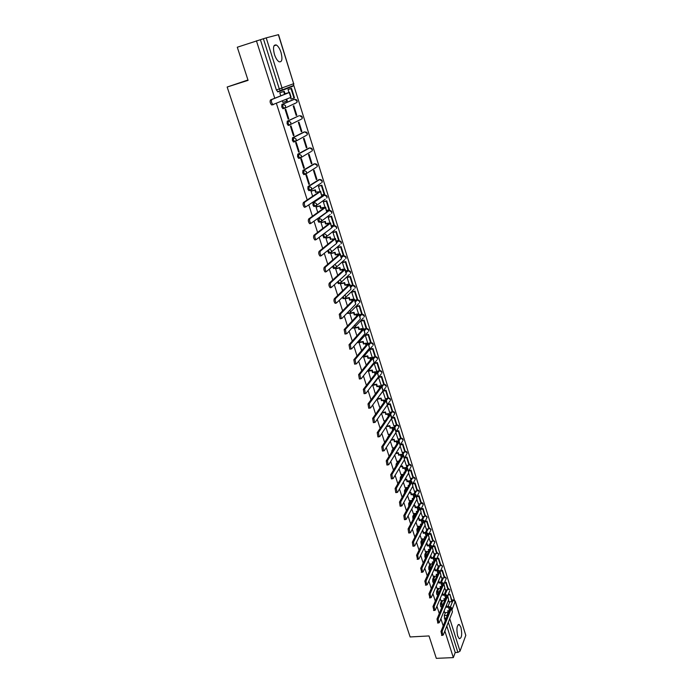 <?xml version="1.0" encoding="UTF-8"?>
<svg xmlns="http://www.w3.org/2000/svg" width="693" height="693" viewBox="0 0 693 693"><rect width="100%" height="100%" fill="white"/><g stroke="black" fill="none" stroke-linecap="round" stroke-linejoin="round"><path stroke-width="1.04" d="M460.923 627.347L459.303 624.549C456.834 624.999 456.289 628.802 457.683 635.957L459.286 638.721C461.763 638.244 462.309 634.45 460.923 627.347M281.02 52.417C279.764 48.64 278.214 46.171 276.386 45.019C273.406 44.421 272.756 47.557 274.437 54.418C275.71 58.186 277.243 60.637 279.054 61.764C282.034 62.353 282.692 59.234 281.02 52.417M441.692 600.623L440.462 603.56L440.497 606.193L441.259 606.929M437.881 588.513L436.607 591.432L436.642 594.066L437.422 594.819M434.026 576.29L432.727 579.209L432.753 581.843L433.558 582.605M430.145 563.963L428.802 566.874L428.828 569.499L429.651 570.278M426.23 551.524L424.852 554.426L424.87 557.051L425.615 557.908M422.288 538.972L420.859 541.865L421.413 545.33M418.303 526.308L416.839 529.192L417.212 532.545M414.284 513.53L412.777 516.398L413.011 519.551M410.239 500.632L408.679 503.499L408.783 506.401M406.15 487.621L404.539 490.471L404.539 493.095M402.035 474.48L400.363 477.33L400.268 479.625M397.877 461.226L396.153 464.067L395.98 466.008M393.685 447.843L391.9 450.684L391.675 452.217M389.466 434.338L387.361 438.253M385.204 420.703L383.082 424.055M337.5 282.242L338.357 283.688L338.929 283.567M332.579 266.658L333.567 268.555L334.147 268.425M327.633 250.883L328.716 253.283L329.331 253.144M322.695 234.91L323.83 237.855L324.463 237.708M317.801 218.719L317.966 220.807L318.884 222.271L319.56 222.106M323.657 195.296L313.054 202.477L312.95 205.033L313.894 206.54L314.605 206.358M318.754 179.738L307.995 186.547L307.883 189.094L308.853 190.636L310.109 190.436M313.79 164.016L302.884 170.461L302.763 172.999L303.768 174.584L305.041 174.376M308.783 148.146L297.721 154.201L297.592 156.739L298.622 158.359L299.922 158.143M303.733 132.12L292.507 137.777L292.368 140.307L293.425 141.978L294.75 141.753M298.622 115.93L287.231 121.188L287.093 123.709L288.175 125.416L289.527 125.182M293.468 99.575L281.904 104.418L281.756 106.93L282.874 108.688L284.243 108.446M454.461 600.155L293.711 85.196M445.201 620.98L444.274 615.575L445.478 612.629M447.955 606.531L449.896 601.775M263.392 38.747L266.207 37.864L282.094 88.15L281.956 90.003L280.483 90.87L279.34 89.059L263.392 38.747L237.292 47.228L248.077 80.353L227.157 87.032L410.135 636.954L429.01 635.94L436.313 658.35L453.335 657.605L444.845 631.02M256.419 40.792L274.757 98.241M276.403 103.396L307.216 199.93M308.87 205.111L312.43 216.268M314.085 221.448L317.593 232.432M319.248 237.612L322.704 248.432M324.359 253.612L327.763 264.267M329.409 269.447L332.761 279.946M334.416 285.126L337.716 295.461M339.371 300.641L342.619 310.819M344.274 315.999L347.479 326.031M349.133 331.211L352.287 341.086M353.932 346.266L357.042 355.994M358.697 361.166L361.755 370.755M363.409 375.927L366.424 385.369M368.07 390.54L371.041 399.844M372.687 405.007L375.615 414.171M377.269 419.343L380.145 428.369M381.8 433.532L384.632 442.42M386.287 447.583L389.076 456.34M390.731 461.503L393.477 470.131M395.131 475.294L397.843 483.792M399.489 488.946L402.157 497.323M403.802 502.477L406.436 510.724M408.082 515.869L410.68 524.003M412.318 529.149L414.882 537.153M416.519 542.298L419.04 550.181M420.677 555.327L423.163 563.097M424.8 568.234L427.243 575.892M428.88 581.02L431.289 588.565M432.926 593.693L435.299 601.126M436.936 606.245L439.275 613.574M440.904 618.693L443.208 625.909M455.292 601.212L465.8 635.368L460.022 651.169L457.882 652.39L448.328 622.253M453.335 657.605L455.223 652.511L457.882 652.39M281.713 90.367L280.448 90.852M280.067 91L277.91 91.84L280.821 90.939M266.207 37.864L278.534 34.65L293.659 83.714L278.361 34.685M282.397 100.927L282.874 102.425L283.402 102.209M290.558 97.566L291.017 99.038L293.988 98.068L291.017 88.6L291.545 88.392L288.019 89.484L288.972 92.524M296.777 115.211L293.806 105.76L293.208 106.012L296.188 115.48L296.777 115.211L296.162 115.393M288.79 118.875L285.741 109.26L285.126 109.529L288.184 119.153L288.79 118.875L288.149 119.066M301.879 131.471L298.943 122.107L298.362 122.384L301.308 131.757L301.879 131.471L301.264 131.644M294.031 135.412L291.017 125.892L290.41 126.187L293.434 135.715L294.031 135.412L293.399 135.594M297.332 140.203L296.691 140.384M306.938 147.566L304.028 138.297L303.456 138.6L306.367 147.878L306.938 147.566L306.323 147.73M299.22 151.784L296.232 142.36L295.642 142.671L298.631 152.105L299.22 151.784L298.588 151.958M311.945 163.496L309.061 154.322L308.498 154.643L311.382 163.825L311.945 163.496L311.33 163.661M304.357 167.983L301.403 158.654L300.814 158.992L303.777 168.33L304.357 167.983L303.725 168.156M316.9 179.27L314.05 170.192L313.487 170.53L316.346 179.626L316.9 179.27L316.294 179.435M309.442 184.026L306.514 174.792L305.942 175.147L308.87 184.39L309.442 184.026L308.809 184.191M318.997 185.949L318.433 186.261L319.993 191.207M311.599 190.844L311.01 191.138L312.647 196.292M323.882 201.507L323.328 201.836L324.982 207.077M316.614 206.653L316.034 206.964L317.766 212.43M328.725 216.909L328.179 217.256L329.92 222.791M321.578 222.314L321.006 222.635L322.834 228.413M333.515 232.164L332.978 232.527L334.806 238.34M326.49 237.812L325.927 238.158L327.85 244.231M338.262 247.271L337.734 247.652L339.648 253.742M331.358 253.162L330.795 253.525L332.813 259.892M342.957 262.231L342.437 262.63L344.438 268.997M336.174 268.364L335.62 268.737L337.734 275.39M347.609 277.044L347.106 277.469L349.185 284.095M340.939 283.411L340.402 283.801L342.602 290.739M352.226 291.718L351.723 292.16L353.889 299.047M345.668 298.319L345.131 298.718L347.418 305.925M356.791 306.254L356.297 306.713L358.541 313.851M350.346 313.071L349.818 313.496L352.191 320.972M361.313 320.66L360.828 321.128L363.149 328.517M354.972 327.694L354.461 328.127L356.912 335.871M365.791 334.918L365.315 335.403L367.714 343.035M359.563 342.169L359.052 342.611L361.59 350.615M370.227 349.047L369.759 349.549L372.236 357.423M364.111 356.505L363.608 356.964L366.259 365.133M368.355 370.885L370.738 379.27M374.168 363.556L376.793 371.457M372.704 385.109L375.182 393.277M378.543 377.477L381.124 385.265M377.009 399.211L379.573 407.155M382.891 391.328L385.421 398.943M381.479 413.314L383.931 420.894M387.222 405.102L389.683 412.5M385.932 427.364L388.253 434.511M391.58 418.962L393.901 425.926M390.35 441.285L392.524 448.007M395.894 432.692L398.077 439.232M394.724 455.067L396.768 461.373M400.173 446.292L402.217 452.425M399.047 468.719L400.961 474.618M404.4 459.762L406.323 465.488M403.343 482.25L405.128 487.742M408.601 473.111L410.395 478.439M407.588 495.651L409.242 500.744M412.759 486.339L414.431 491.276M411.798 508.922L413.331 513.634M416.874 499.445L418.425 503.993M415.973 522.08L417.385 526.403M420.954 512.43L422.384 516.606M420.105 535.109L421.396 539.059M425 525.294L426.316 529.097M424.203 548.024L425.372 551.602M429.01 538.045L430.206 541.484M428.257 560.81L429.313 564.033M432.986 550.684L434.061 553.768M432.276 573.492L433.22 576.359M436.919 563.21L437.889 565.938M436.261 586.053L437.092 588.565M440.826 575.623L441.675 578.005M440.211 598.501L440.913 600.718L444.447 600.433L443.91 598.726L445.486 598.622M444.689 587.924L445.434 589.968M444.282 594.455L446.188 589.908M440.575 582.276L442.455 577.945M436.841 569.992L438.686 565.869M433.09 557.588L434.883 553.69M429.305 545.079L431.055 541.406M425.502 532.449L427.191 529.01M421.665 519.707L423.293 516.51M417.81 506.852L419.369 503.889M413.92 493.884L415.402 491.164M410.005 480.795L411.408 478.317M406.072 467.593L407.38 465.35M402.105 454.279L403.317 452.269M398.103 440.843L399.22 439.076M394.083 427.295L395.097 425.753M390.02 413.634L390.93 412.309M385.923 399.878L386.729 398.735M381.756 386.036L382.501 385.031M377.468 372.202L378.231 371.205M373.103 358.29L373.934 357.25M368.685 344.239L369.612 343.156M357.597 342.645L357.094 342.74L358.099 342.55L357.64 342.021M364.232 330.067L365.246 328.924M352.997 328.084L352.477 328.187L353.482 327.988L352.858 327.131M359.745 315.757L360.828 314.579L362.266 314.327C363.955 314.509 364.596 315.393 364.197 316.987L364.189 315.869L361.815 314.388L359.944 316.415M348.354 313.392L347.817 313.496L348.83 313.297L348.059 312.075M355.206 301.316L356.306 300.173L357.744 299.922C359.459 300.104 360.1 300.996 359.684 302.607L359.684 301.455L357.302 299.974L355.396 301.931M343.659 298.553L343.113 298.666L344.126 298.449L343.234 296.838M350.623 286.729L351.749 285.629L353.187 285.377C354.911 285.559 355.561 286.46 355.128 288.097L355.137 286.911L352.737 285.421L350.805 287.309M345.998 272.002L348.562 270.686M341.328 257.138L343.893 255.847M336.607 242.126L339.172 240.869M331.852 226.966L334.398 225.736M327.044 211.668L329.591 210.464M247.955 79.981L227.157 87.032M288.635 89.293L288.011 89.475M280.44 92.507L279.79 92.697L280.786 95.833M444.126 610.845L444.733 612.673M378.984 376.914L381.739 376.446L384.208 384.312L383.827 384.814L381.367 376.94L381.739 376.446M448.518 600.121L449.159 601.827M347.297 312.864L347.817 313.496M342.403 297.652L343.113 298.666M294.716 103.811L295.027 103.352M455.223 652.511L446.812 626.065M260.403 39.752L276.368 89.986L277.91 91.84M273.354 104.643L271.647 104.955C270.097 103.127 269.716 101.455 270.513 99.931L271.803 99.532C271.006 101.057 271.387 102.729 272.938 104.556L291.112 97.289L289.579 92.403L285.005 93.72L284.251 91.329L279.79 92.706M282.857 102.373L287.292 100.961L286.72 99.142M286.763 101.187L286.183 99.368M285.005 93.72L287.993 92.949L270.513 99.931M284.468 93.927L283.714 91.545L284.251 91.329M279.807 92.749L283.714 91.545M293.988 98.068L294.508 97.852L291.545 88.392M288.028 89.518L291.017 88.6M271.803 99.532L289.579 92.394M304.937 207.259L304.383 207.25C303.032 205.639 302.702 204.054 303.413 202.495L304.677 202.165C303.976 203.725 304.296 205.31 305.648 206.93L321.821 196.223L320.651 191.311M317.195 199.393L318.156 198.735M304.677 202.165L320.365 191.614L316.069 192.108L319.144 191.926L303.413 202.495M315.584 192.437L314.873 190.185L315.358 189.865L311.365 190.904M311.027 191.181L314.873 190.185M321.821 195.036L324.645 194.109L321.855 185.204L318.841 185.993M324.177 194.43L321.387 185.516L321.855 185.204M318.442 186.287L321.387 185.516M316.069 192.108L315.358 189.865M310.204 223.683L309.641 223.674C308.316 222.098 307.995 220.521 308.688 218.962L309.953 218.65C309.269 220.209 309.58 221.786 310.906 223.363L326.81 212.101L325.649 207.216M309.953 218.65L325.372 207.536L323.077 207.432L320.582 208.272L324.151 207.848L308.688 218.962M320.582 208.272L319.88 206.055L320.357 205.717L316.389 206.713M316.051 207.016L319.88 206.055M326.689 210.525L329.496 209.607L326.732 200.788L323.752 201.542M329.036 209.944L326.273 201.109L326.732 200.788M323.336 201.854L326.273 201.109M321.058 207.935L320.357 205.717M315.41 239.925L314.847 239.934C313.548 238.383 313.245 236.824 313.92 235.256L315.176 234.953C314.501 236.521 314.813 238.08 316.103 239.639L331.748 227.824L330.596 222.964M315.176 234.953L330.327 223.302L328.014 223.111L325.537 223.96L329.106 223.596L313.92 235.256M325.537 223.96L324.844 221.76L325.312 221.405L321.37 222.366M321.015 222.687L324.844 221.76M331.505 225.866L334.303 224.948L331.566 216.216L328.603 216.944M333.853 225.294L331.115 216.554L331.566 216.216M328.187 217.273L331.115 216.554M326.005 223.605L325.312 221.405M320.573 256.003L319.993 256.02C318.728 254.504 318.425 252.954 319.092 251.386L320.348 251.091C319.69 252.668 319.984 254.21 321.249 255.734L336.633 243.382L335.49 238.548M320.348 251.091L335.23 238.912L330.899 239.111L334.017 239.198L319.092 251.386M330.44 239.483L329.755 237.309L330.214 236.937L326.299 237.864M325.944 238.21L329.755 237.309M336.278 241.051L339.059 240.142L336.348 231.488L333.402 232.19M338.617 240.506L335.906 231.843L336.348 231.488M332.986 232.545L335.906 231.843M330.899 239.111L330.214 236.937M325.675 271.916L325.095 271.951C323.856 270.461 323.562 268.919 324.211 267.342L325.459 267.065C324.818 268.641 325.112 270.175 326.342 271.673L341.476 258.792L340.332 253.984M325.459 267.065L340.09 254.366L340.315 253.924L337.742 254.01L335.299 254.859L338.877 254.643L324.211 267.342M335.299 254.859L334.615 252.702L335.065 252.313L331.167 253.205M330.812 253.569L334.615 252.702M340.999 256.098L343.771 255.18L341.086 246.613L338.158 247.297M343.338 255.561L340.644 246.994L341.086 246.613M337.734 247.661L340.644 246.994M335.75 254.47L335.065 252.313M330.726 287.673L330.137 287.708C328.932 286.244 328.638 284.728 329.279 283.142L330.526 282.874C329.894 284.459 330.18 285.975 331.384 287.448L346.275 274.047L345.14 269.265M330.526 282.874L344.897 269.664L345.114 269.205L342.541 269.239L340.107 270.079L343.685 269.932L329.279 283.142M340.107 270.079L339.431 267.94L339.873 267.541L335.992 268.399M335.637 268.78L339.431 267.94M345.677 270.989L348.432 270.079L345.781 261.599L342.87 262.249M348.007 270.478L345.348 261.989L345.781 261.599M342.446 262.638L345.348 261.989M340.549 269.672L339.873 267.541M335.724 303.265L335.135 303.317C333.948 301.879 333.671 300.364 334.295 298.778L335.533 298.518C334.918 300.104 335.195 301.62 336.382 303.058L351.022 289.154L349.887 284.39M335.533 298.518L349.653 284.814L349.87 284.329L347.288 284.312L344.863 285.152L348.449 285.074L334.295 298.778M344.863 285.152L344.196 283.039L344.638 282.623L340.774 283.446M340.419 283.844L344.196 283.039M350.311 285.741L353.058 284.84L350.424 276.438L347.531 277.061M352.633 285.247L350 276.845L350.424 276.438M347.106 277.469L350 276.845M345.305 284.736L344.638 282.623M340.679 318.693L340.081 318.754L339.258 314.258L340.497 314.007L341.32 318.511L341.918 318.451L355.726 304.114L354.591 299.376M340.497 314.007L354.374 299.818L354.573 299.307L351.992 299.237L349.584 300.078L353.17 300.069L339.258 314.258M349.584 300.078L348.917 297.981L349.35 297.548L345.504 298.345M345.149 298.77L348.917 297.981M354.903 300.355L357.631 299.454L355.024 291.138L352.139 291.736M357.224 299.878L354.608 291.554L355.024 291.138M351.723 292.16L354.608 291.554M350.008 299.645L349.35 297.548M345.573 333.974L344.975 334.052L344.17 329.582L345.409 329.34L346.214 333.809L346.812 333.731L360.377 318.927L359.26 314.215M345.409 329.34L359.043 314.674L359.234 314.137L356.644 314.016L354.244 314.865L357.839 314.908L344.17 329.582M354.244 314.865L353.595 312.786L354.019 312.335L350.19 313.106M349.835 313.539L353.595 312.786M359.45 314.83L362.17 313.929L359.589 305.691L356.713 306.271M361.763 314.371L359.173 306.124L359.589 305.691M356.297 306.704L359.173 306.124M354.669 314.414L354.019 312.335M350.424 349.099L349.818 349.185L349.029 344.75L350.268 344.516L351.056 348.96L351.663 348.865L364.986 333.602L363.868 328.906M350.268 344.516L363.66 329.383L363.842 328.829L361.261 328.655L358.87 329.504L360.845 329.123L362.465 329.617L349.029 344.75M358.87 329.504L358.22 327.442L358.636 326.983L354.825 327.72M354.469 328.17L358.22 327.442M363.955 329.166L366.658 328.274L364.102 320.105L361.244 320.668M364.449 330.752L366.233 328.733L363.695 320.556L364.102 320.105M360.836 321.119L363.695 320.556M359.286 329.036L358.636 326.983M355.232 364.068L354.617 364.171L353.846 359.762L355.085 359.546L355.856 363.955L356.462 363.851L369.551 348.129L368.442 343.459M355.085 359.546L368.243 343.953L368.416 343.373L365.826 343.156L363.453 343.997L365.419 343.633L367.047 344.178L353.846 359.762M363.453 343.997L362.811 341.961L363.219 341.484L359.416 342.195M359.069 342.663L362.811 341.961M368.416 343.373L371.11 342.481L368.572 334.39L365.722 334.927M370.712 342.948L368.174 334.849L368.572 334.39M365.324 335.395L368.174 334.849M363.86 343.52L363.219 341.484M359.979 378.906L359.372 379.01L358.619 374.636L359.849 374.419L360.603 378.802L361.209 378.681L374.073 362.517L372.973 357.874M359.849 374.419L372.773 358.385L372.947 357.787L370.348 357.519L367.983 358.359L369.949 358.012L371.587 358.593L358.619 374.636M367.983 358.359L367.351 356.341L367.749 355.856L363.964 356.531M363.617 357.016L367.351 356.341M372.548 357.493L375.511 356.557L373.007 348.544L370.166 349.055M375.13 357.034L372.617 349.012L373.007 348.544M369.776 349.532L372.617 349.012M368.39 357.865L367.749 355.856M364.665 393.607L364.076 393.702L363.34 389.353L364.561 389.154L365.306 393.503L365.913 393.373L378.551 376.775L377.451 372.141M370.686 379.279L371.197 379.192M364.561 389.154L377.269 372.678L377.425 372.054L374.826 371.743L372.479 372.583L374.437 372.245L376.082 372.877L363.34 389.353M372.479 372.583L371.846 370.582L372.245 370.079L368.546 370.72M368.13 371.231L371.846 370.582M376.654 371.483L379.877 370.495L377.39 362.56L374.566 363.054M379.495 370.989L377.009 363.045L377.39 362.56M374.185 363.539L377.009 363.045M372.877 372.08L372.245 370.079M369.317 408.16L368.737 408.246L368.009 403.924L369.23 403.733L369.958 408.056L370.573 407.917L382.986 390.887L381.895 386.287M375.121 393.286L376.004 393.139M369.23 403.733L381.713 386.833L381.869 386.192L379.262 385.828L376.931 386.677L378.88 386.347L380.63 386.59L380.526 387.023L368.009 403.924M376.931 386.677L376.308 384.693L376.697 384.173L373.12 384.771M372.591 385.308L376.308 384.693M380.994 385.282L383.827 384.814M378.595 377.408L381.367 376.94M377.321 386.157L376.697 384.173M373.917 422.565L373.354 422.652L372.643 418.364L373.856 418.174L374.566 422.47L375.182 422.314L387.387 404.877L386.296 400.285M379.521 407.155L380.726 406.973M373.856 418.174L386.122 400.849L386.261 400.19L381.722 400.095L381.341 400.632L383.281 400.32L385.039 400.589L384.936 401.039L372.643 418.364M381.341 400.632L381.098 398.137L377.642 398.692M377.018 399.263L380.717 398.666M385.291 398.96L388.487 397.99L386.053 390.202L383.394 390.635M388.123 398.51L385.68 390.713L386.053 390.202M383.021 391.147L385.68 390.713M381.722 400.095L381.098 398.137M378.473 436.841L377.919 436.919L377.226 432.649L378.439 432.475L379.132 436.746L379.755 436.573L394.612 413.972L394.577 413.054L392.714 411.59M383.887 420.902L385.386 420.677M378.439 432.475L390.488 414.743L390.618 414.059L388.019 413.617L385.706 414.457L387.638 414.163L389.397 414.457L389.31 414.925L377.226 432.649M385.706 414.457L385.464 411.971L382.103 412.491M381.678 413.037L385.091 412.508M389.553 412.517L392.732 411.555L390.315 403.828L387.768 404.236M392.377 412.084L389.951 404.357L390.315 403.828M387.465 404.747L389.951 404.357M386.079 413.912L385.464 411.971M382.986 450.97L382.449 451.039L381.765 446.803L382.978 446.639L383.662 450.874L384.277 450.693L396.049 432.449L394.967 427.91M388.201 434.52L389.977 434.268M382.978 446.639L394.811 428.499L394.941 427.806L392.333 427.312L390.029 428.153L391.961 427.867L393.719 428.196L393.633 428.672L381.765 446.803M390.029 428.153L389.795 425.675L386.772 426.117M386.399 426.671L389.423 426.23M393.771 425.944L396.942 424.991L394.551 417.342L392.099 417.706M396.587 425.528L394.187 417.87L394.551 417.342M391.909 418.217L394.187 417.87M390.402 427.598L389.795 425.675M387.456 464.968L386.928 465.038L386.261 460.819L387.465 460.663L388.141 464.873L388.756 464.682L400.32 446.041L399.246 441.519M392.481 448.007L394.499 447.739M387.465 460.663L399.09 442.134L399.211 441.415L396.604 440.878L394.317 441.718L396.24 441.45L398.007 441.813L397.921 442.299L386.261 460.819M394.317 441.718L394.074 439.249L391.424 439.622M391.051 440.185L393.711 439.812M397.955 439.249L401.108 438.305L398.735 430.717L396.379 431.063M400.762 438.86L398.388 431.271L398.735 430.717M396.127 431.592L398.388 431.271M394.681 441.155L394.074 439.249M391.883 478.828L391.372 478.889L390.713 474.705L391.917 474.549L392.576 478.742L393.191 478.534L404.556 459.511L403.482 455.015M399.93 459.494L400.251 458.957M396.725 461.382L398.96 461.088M391.917 474.549L403.335 455.639L403.447 454.903L400.84 454.322L398.562 455.162L400.485 454.903L402.243 455.292L402.165 455.795L390.713 474.705M398.562 455.162L398.319 452.694L395.998 453.005M395.642 453.586L397.964 453.274M402.105 452.434L404.903 452.061L405.24 451.49L402.893 443.979L400.615 444.3M404.903 452.061L402.546 444.542L402.893 443.979M400.294 444.854L402.546 444.542M398.917 454.582L398.319 452.694M396.266 492.558L395.764 492.619L395.123 488.452L396.318 488.305L396.968 492.472L397.583 492.255L408.749 472.851L407.683 468.373M404.175 472.938L403.976 472.305L404.591 472.228M400.918 474.618L403.369 474.315M396.318 488.305L407.545 469.014L407.649 468.26L405.033 467.645L403.118 467.888L402.772 468.485L404.686 468.243L406.444 468.659L406.375 469.17L395.123 488.452M402.772 468.485L402.529 466.025L400.511 466.285M400.156 466.874L402.174 466.614M406.211 465.505L409 465.142L409.338 464.57L407.008 457.12L404.807 457.415M409 465.142L406.67 457.692L407.008 457.12M404.461 457.986L406.67 457.692M403.118 467.888L402.529 466.025M400.606 506.159L400.121 506.211L399.489 502.07L400.684 501.931L401.316 506.081L401.94 505.838L412.898 486.079L411.841 481.618M408.385 486.261L408.134 485.464L408.879 485.377M405.084 487.742L407.727 487.43M400.684 501.931L411.711 482.276L411.807 481.505L409.191 480.847L407.285 481.081L406.938 481.678L408.853 481.453L410.611 481.895L410.542 482.415L399.489 502.07M406.938 481.678L406.696 479.227L404.955 479.435M404.608 480.041L406.349 479.825M410.282 478.456L413.063 478.109L413.392 477.52L411.088 470.149L408.957 470.417M413.063 478.109L410.75 470.729L411.088 470.149M408.619 470.997L410.75 470.729M407.285 481.081L406.696 479.227M404.911 519.629L404.435 519.681L403.82 515.557L405.007 515.427L405.63 519.551L406.245 519.3L417.021 499.177L415.965 494.741M412.552 499.462L412.248 498.51L413.123 498.414M409.208 500.753L412.023 500.433M405.007 515.427L415.835 495.408L415.93 494.62L413.314 493.927L411.408 494.144L411.07 494.759L412.976 494.542L414.735 495.01L414.674 495.547L403.82 515.557M411.07 494.759L410.828 492.307L409.346 492.48M409.009 493.095L410.49 492.922M414.31 491.285L417.091 490.965L417.411 490.367L415.124 483.056L413.063 483.298M417.091 490.965L414.795 483.645L415.124 483.056M412.733 483.896L414.795 483.645M411.408 494.144L410.828 492.307M409.173 532.969L408.714 533.012L408.099 528.924L409.294 528.802L409.901 532.9L410.516 532.631L421.101 512.162L420.045 507.744M417.013 511.91L416.848 511.382M416.684 512.534L416.337 511.434L417.316 511.33M413.297 513.634L416.276 513.314M409.294 528.802L419.923 508.428L420.01 507.614L417.394 506.886L415.497 507.094L415.159 507.718L417.065 507.51L418.823 508.004L418.771 508.549L408.099 528.924M415.159 507.718L414.916 505.275L413.686 505.414M413.349 506.037L414.587 505.899M418.312 504.01L421.084 503.698L421.396 503.092L419.126 495.841L417.134 496.075M421.084 503.698L418.806 496.448L419.126 495.841M416.814 496.673L418.806 496.448M415.497 507.094L414.916 505.275M413.392 546.188L412.95 546.231L412.344 542.16L413.53 542.047L414.137 546.119L414.752 545.841L425.138 525.025L424.099 520.625M421.101 524.852L420.894 524.194M420.772 525.493L420.382 524.246L421.465 524.133M417.342 526.403L420.478 526.091M413.53 542.047L423.977 521.327L424.055 520.495L421.439 519.724L419.542 519.923L419.213 520.564L421.11 520.365L422.877 520.885L422.825 521.439L412.344 542.16M419.213 520.564L418.97 518.121L417.966 518.225M417.636 518.866L418.65 518.754M422.271 516.614L425.034 516.32L425.346 515.705L423.102 508.523L421.162 508.731M425.034 516.32L422.782 509.138L423.102 508.523M420.85 509.346L422.782 509.138M419.542 519.923L418.97 518.121M417.576 559.286L416.554 555.266L417.732 555.162L418.329 559.216L418.936 558.93L429.149 537.768L428.109 533.393M425.147 537.681L424.896 536.884M424.835 538.34L424.393 536.936L425.571 536.824M421.361 539.059L424.627 538.747M417.732 555.162L427.997 534.104L428.066 533.264L425.45 532.449L423.553 532.64L423.232 533.289L425.13 533.099L426.897 533.645L426.845 534.216L416.554 555.266M423.232 533.289L422.99 530.855L422.193 530.933M421.864 531.574L422.669 531.496M426.204 529.114L428.958 528.837L429.262 528.205L427.035 521.084L425.156 521.283M428.958 528.837L426.723 521.708L427.035 521.084M424.844 521.907L426.723 521.708M423.553 532.64L422.99 530.855M421.725 572.262L420.72 568.26L421.898 568.165L422.479 572.201L423.094 571.89L433.116 550.398L432.077 546.049M429.166 550.398L428.872 549.471M428.854 551.056L428.361 549.514L429.634 549.402M425.337 551.602L428.742 551.299M421.898 568.165L431.973 546.768L432.042 545.911L429.417 545.07L427.538 545.244L427.217 545.902L429.106 545.72L430.873 546.292L430.829 546.872L420.72 568.26M427.217 545.902L426.975 543.468L426.368 543.529M426.048 544.187L426.663 544.126M430.093 541.502L432.839 541.242L433.142 540.601L430.933 533.541L429.114 533.723M432.839 541.242L430.63 534.173L430.933 533.541M428.802 534.355L430.63 534.173M427.538 545.244L426.975 543.468M425.831 585.117L424.844 581.132L426.022 581.037L426.593 585.057L427.209 584.736L437.049 562.924L436.018 558.584M433.142 563.002L432.804 561.945M432.83 563.669L432.302 561.988L433.653 561.867M429.279 564.033L432.804 563.738M426.022 581.037L435.923 559.32L435.975 558.445L433.359 557.57L431.479 557.735L431.167 558.402L433.047 558.237L434.814 558.827L434.78 559.424L424.844 581.132M431.167 558.402L430.5 556.011M433.957 553.776L436.694 553.534L436.988 552.884L434.797 545.885L433.03 546.049M436.694 553.534L434.502 546.534L434.797 545.885M432.727 546.699L434.502 546.534M431.479 557.735L430.925 555.977M429.903 597.851L428.932 593.884L430.11 593.797L430.674 597.79L431.28 597.461L440.947 575.329L439.925 571.015M433.186 576.359L436.755 576.074L436.711 574.298M436.755 576.074L436.2 574.341L437.638 574.228M430.11 593.797L439.83 571.76L439.882 570.876L437.257 569.958L435.386 570.114L435.083 570.789L436.954 570.634L438.721 571.257L438.686 571.855L428.932 593.884M435.083 570.789L434.58 568.39M437.777 565.947L440.514 565.722L440.809 565.055L438.634 558.125L436.911 558.272M440.514 565.722L438.34 558.775L438.634 558.125M436.616 558.93L438.34 558.775M435.386 570.114L434.84 568.373M433.931 610.464L432.986 606.522L434.156 606.444L434.719 610.42L435.317 610.065L444.811 587.629L443.789 583.333M437.058 588.574L440.618 588.305L440.575 586.555M440.618 588.305L440.072 586.59L441.58 586.477M434.156 606.444L443.702 584.095L443.745 583.185L441.129 582.241L439.258 582.38L438.964 583.064L440.826 582.926L442.602 583.567L442.567 584.182L432.986 606.522M438.964 583.064L438.617 580.665M441.571 578.014L444.3 577.797L444.585 577.13L442.429 570.252L440.757 570.391M444.3 577.797L442.143 570.919L442.429 570.252M440.462 571.058L442.143 570.919M439.258 582.38L438.712 580.656M437.933 622.972L437.006 619.04L438.167 618.97L438.721 622.929L439.319 622.557L448.648 599.817L447.626 595.538M444.447 600.433L444.412 598.691M438.167 618.97L447.548 596.318L447.583 595.4L444.958 594.412L443.096 594.542L442.801 595.235L444.672 595.105L446.439 595.772L446.413 596.396L437.006 619.04M442.801 595.235L442.29 593.606M445.33 589.977L448.05 589.778L448.328 589.093L446.197 582.285L444.56 582.406M448.05 589.778L445.911 582.952L446.197 582.285M444.274 583.082L445.911 582.952M443.096 594.542L442.584 592.905M441.891 635.36L440.982 631.444L442.143 631.384L442.688 635.316L443.286 634.944L452.442 611.902L451.429 607.64M444.707 612.681L448.241 612.456L448.206 610.732M448.241 612.456L447.704 610.767L449.35 610.663M442.143 631.384L451.351 608.428L451.386 607.492L448.761 606.479L446.907 606.6L446.613 607.302L448.475 607.181L450.242 607.865L450.225 608.497L440.982 631.444M446.613 607.302L446.162 605.873M449.064 601.836L451.767 601.645L452.044 600.961L449.93 594.204L448.336 594.317M451.767 601.645L449.93 594.204M448.059 595.001L449.653 594.889M446.907 606.6L446.448 605.171M442.03 606.929L441.415 603.49L442.636 600.554M440.462 603.56L443.173 604.183M437.101 594.845L438.019 594.776L437.56 591.363L438.825 588.444M436.607 591.432L439.232 591.961M434.017 582.406L433.679 579.131L434.979 576.212M432.727 579.209L435.247 579.634M429.989 569.889L429.764 566.787L431.107 563.885M428.802 566.874L431.219 567.203M425.935 557.233L425.814 554.339L427.191 551.437M424.852 554.426L427.148 554.66M421.855 544.429L421.829 541.77L423.25 538.877M420.859 541.865L423.033 542.021M417.749 531.479L417.801 529.088L419.265 526.212M416.839 529.192L418.867 529.27M413.617 518.381L413.747 516.302L415.254 513.426M412.777 516.398L414.657 516.406M409.468 505.136L409.65 503.387L411.209 500.519M408.679 503.499L410.386 503.447M405.301 491.744L407.12 487.5M404.539 490.471L406.072 490.375M401.126 478.17L403.005 474.358M400.363 477.33L401.689 477.2M396.976 464.371L398.856 461.096M396.153 464.067L397.236 463.929M391.9 450.684L392.714 450.571M387.604 437.17L388.123 437.092M339.942 283.342L339.379 283.463L338.383 281.419M335.178 268.2L334.58 268.33L333.515 265.826M339.942 244.785L330.206 253.032L328.872 251.654L328.638 250.043M335.1 229.721L325.312 237.604L323.96 236.183L323.804 234.043M330.206 214.518L320.374 222.02L318.997 220.556L319.092 218L329.27 210.516L331.722 212.032L331.678 213.418C332.224 211.893 331.704 210.932 330.111 210.507M318.624 218.113L321.604 219.551L321.569 220.972L318.884 222.271M325.234 199.177L315.376 206.28L313.981 204.773L314.085 202.217L324.722 195.045M313.054 202.477L314.085 202.217L316.606 203.777L316.562 205.241L313.894 206.54M321.076 183.108L310.334 190.384L308.922 188.825L309.026 186.278L319.811 179.47M307.995 186.547L309.026 186.278L311.564 187.838L311.504 189.354L308.853 190.636M316.181 167.377L305.241 174.324L303.803 172.722L303.924 170.175L314.856 163.747M302.884 170.461L303.924 170.175L306.462 171.743L306.401 173.311L303.768 174.584M311.235 151.49L300.086 158.099L298.631 156.445L298.761 153.915L309.84 147.869M297.721 154.201L298.761 153.915L301.316 155.483L301.238 157.103L298.622 158.359M306.237 135.447L294.889 141.71L293.416 140.012L293.546 137.483L304.781 131.826M292.507 137.777L293.546 137.483L296.11 139.059L296.024 140.731L293.425 141.978M301.186 119.257L289.224 125.112L288.141 123.397L288.279 120.877L298.527 115.956M287.231 121.188L288.279 120.877L290.861 122.453L290.748 124.194L288.175 125.416M296.084 102.902L284.329 108.42L282.805 106.618L282.952 104.106L294.508 99.264M281.904 104.418L282.952 104.106L285.551 105.682L285.429 107.476L282.874 108.688M444.274 615.575L446.95 615.41L448.146 612.456M448.484 611.607L448.856 610.689M450.467 606.687L453.092 600.19L453.551 599.904L455.275 601.143L452.053 609.615M451.836 600.277L453.092 600.19L455.258 601.585L465.8 635.368M449.748 618.676L460.022 651.169M292.792 85.802L292.446 86.426L281.107 90.835M276.368 89.986L293.659 83.714L293.52 85.525L292.446 86.426M445.218 594.395L447.124 589.847M441.51 582.224L443.39 577.867M437.777 569.941L439.622 565.791M434.017 557.544L435.828 553.612M430.232 545.044L431.999 541.32M426.412 532.441L428.135 528.915M422.565 519.715L424.246 516.406M418.693 506.886L420.322 503.785M414.786 493.936L416.363 491.051M410.854 480.881L412.37 478.196M406.886 467.714L408.342 465.228M402.893 454.435L404.279 452.139M398.856 441.06L400.19 438.938M394.767 427.581L396.058 425.606M390.618 414.05L391.9 412.153M386.356 400.485L387.708 398.579M382.06 386.798L383.472 384.875M377.72 372.981L379.21 371.041M373.336 359.035L374.922 357.068M372.332 346.257L364.423 355.786L363.158 356.878L362.396 356.722M368.919 344.967L370.59 342.974M358.61 342.455L359.84 341.38L359.598 339.778M354.002 327.893L355.223 326.836L354.833 324.982M349.359 313.184L350.554 312.145L349.991 310.066M344.672 298.336L345.842 297.323L345.079 295.01M346.171 272.557L348.137 270.72L350.545 272.219L350.528 273.44C350.987 271.821 350.355 270.902 348.631 270.686M341.484 257.649L343.485 255.89L345.902 257.389L345.885 258.654C346.37 257.06 345.764 256.124 344.075 255.856M336.763 242.602L338.799 240.913L341.225 242.411L341.199 243.719C341.701 242.152 341.121 241.207 339.466 240.887M331.99 227.408L334.061 225.788L336.495 227.295L336.46 228.638C336.989 227.096 336.434 226.143 334.814 225.771M323.432 195.357L324.445 195.097L326.905 196.613L326.853 198.042C327.417 196.543 326.923 195.565 325.363 195.105M318.546 179.79L319.56 179.522L322.037 181.038L321.976 182.519C322.566 181.046 322.089 180.05 320.564 179.548M313.617 164.068L314.639 163.791L317.117 165.315L317.048 166.848C317.654 165.393 317.212 164.388 315.705 163.834M308.636 148.189L309.658 147.904L312.153 149.437L312.067 151.022C312.699 149.575 312.283 148.562 310.802 147.964M303.612 132.155L304.634 131.861L307.138 133.394L307.042 135.031C307.701 133.602 307.302 132.58 305.847 131.947M293.399 99.601L294.421 99.29L296.95 100.832L296.829 102.581C297.531 101.178 297.184 100.121 295.772 99.411M366.38 328.586L366.744 328.595C368.407 328.777 369.048 329.651 368.667 331.228L368.65 330.145L366.32 328.664M370.937 342.68L371.179 342.732C372.817 342.914 373.458 343.78 373.094 345.339L373.077 344.291L370.842 342.792M375.407 356.687L375.571 356.739C377.191 356.921 377.824 357.779 377.477 359.32L377.46 358.298L375.311 356.8M367.68 371.162L367.151 371.223M379.825 370.573L379.929 370.616C381.522 370.798 382.155 371.647 381.817 373.172L381.8 372.176L379.729 370.686M384.182 384.338L384.234 384.364C385.819 384.546 386.443 385.386 386.122 386.893L386.096 385.932L384.104 384.442M388.478 397.964L388.513 397.981C390.072 398.163 390.696 399.003 390.384 400.493L390.358 399.558L388.426 398.077M392.706 411.46L392.74 411.477C394.282 411.659 394.906 412.491 394.612 413.972L394.083 414.743M396.89 424.826L396.933 424.852C398.466 425.034 399.081 425.857 398.796 427.321L398.761 426.438L396.942 424.974M401.039 438.071L401.091 438.097C402.598 438.288 403.222 439.102 402.936 440.557L402.91 439.691L401.091 438.245M405.154 451.204L405.214 451.23C406.704 451.42 407.319 452.234 407.051 453.672L407.016 452.832L405.206 451.386M409.225 464.206L409.294 464.241C410.767 464.431 411.382 465.237 411.122 466.666L411.088 465.852L409.286 464.405M413.262 477.105L413.331 477.139C414.795 477.33 415.402 478.135 415.159 479.547L415.116 478.75L413.331 477.321M417.264 489.882L417.342 489.916C418.789 490.107 419.395 490.913 419.161 492.316L419.118 491.536L417.333 490.116M421.231 502.546L421.318 502.59C422.747 502.78 423.354 503.577 423.12 504.972L423.076 504.209L421.309 502.789M425.164 515.107L427.053 517.515L427.009 516.779L425.242 515.358M429.062 527.546L430.942 529.946L430.899 529.227L429.14 527.823M432.917 539.882L434.806 542.272L434.762 541.571L433.012 540.168M436.746 552.113L438.634 554.487L438.591 553.802L436.841 552.408M440.549 564.232L442.429 566.605L442.377 565.938L440.644 564.544M444.308 576.247L446.188 578.612L446.136 577.962L444.412 576.576M448.042 588.166L449.87 589.882L448.146 588.504M300.84 115.757C302.269 116.433 302.642 117.472 301.957 118.884L302.07 117.195L299.558 115.653M323.83 237.855L326.524 236.538L326.55 235.17L324.402 233.576M328.716 253.283L331.427 251.957L331.445 250.632L329.79 249.09M344.716 259.702L336.278 267.229L336.296 265.939L334.996 264.518M335.057 268.304L336.278 267.229L333.567 268.555M349.437 274.48L341.086 282.346L341.095 281.098L340.09 279.825M339.856 283.428L341.086 282.346L338.357 283.688M354.114 289.111L344.612 298.406M358.74 303.603L349.315 313.236M363.314 317.957L353.976 327.928M367.844 332.172L358.593 342.472M362.11 357.068L364.423 355.786L364.293 354.444M376.767 360.204L368.953 370.053L368.927 368.988M367.758 371.136L368.953 370.053L367.117 371.257M381.167 374.029L373.44 384.191L373.484 383.437M372.323 385.256L373.44 384.191L372.028 385.343M385.516 387.725L377.945 397.808M389.821 401.299L387.543 404.556M381.869 412.759L382.233 412.24M398.31 428.066L396.093 431.496M402.494 441.276L400.285 444.828M406.635 454.365L404.435 458.038M410.741 467.333L408.549 471.127M414.804 480.188L412.621 484.095M418.823 492.931L416.658 496.959M422.817 505.561L420.66 509.701M426.767 518.078L424.627 522.331M430.682 530.491L428.56 534.849M434.563 542.792L432.458 547.262M438.4 554.989L436.321 559.554M442.212 567.082L440.159 571.751M445.989 579.071L443.953 583.835M449.731 590.964L447.713 595.824M444.317 618.208L446.361 618.087M446.803 616.995L446.95 615.41L447.427 615.436M289.241 92.567L290.783 97.47M317.602 191.909L317.87 192.784M320.365 191.614L321.821 196.223M322.6 207.77L322.903 208.74M325.372 207.536L326.81 212.101M327.546 223.467L327.884 224.541M330.327 223.302L331.748 227.824M332.441 239.016L332.813 240.176M335.23 238.912L336.633 243.382M337.292 254.4L337.69 255.665M340.09 254.366L341.476 258.792M342.099 269.638L342.524 270.998M344.897 269.664L346.275 274.047M346.855 284.728L347.306 286.174M349.653 284.814L351.022 289.154M351.559 299.671L352.044 301.212M354.374 299.818L355.726 304.114M356.228 314.466L356.739 316.095M359.043 314.674L360.377 318.927M360.845 329.123L361.382 330.83M363.66 329.383L364.986 333.602M365.419 343.633L365.982 345.435M368.243 343.953L369.551 348.129M369.949 358.012L370.538 359.884M372.773 358.385L374.073 362.517M374.437 372.245L375.052 374.203M377.269 372.678L378.551 376.775M378.88 386.347L379.521 388.392M381.713 386.833L382.986 390.887M383.281 400.32L383.948 402.434M386.122 400.849L387.387 404.877M387.638 414.163L388.331 416.354M390.488 414.743L391.736 418.728M391.961 427.867L392.68 430.136M394.811 428.499L396.049 432.449M396.24 441.45L396.985 443.789M399.09 442.134L400.32 446.041M400.485 454.903L401.247 457.319M403.335 455.639L404.556 459.511M404.686 468.243L405.466 470.72M407.545 469.014L408.749 472.851M408.853 481.453L409.65 484M411.711 482.276L412.898 486.079M412.976 494.542L413.799 497.158M415.835 495.408L417.021 499.177M417.065 507.51L417.905 510.195M419.923 508.428L421.101 512.162M421.11 520.365L421.976 523.111M423.977 521.327L425.138 525.025M425.13 533.099L426.013 535.914M427.997 534.104L429.149 537.768M429.106 545.72L430.015 548.605M431.973 546.768L433.116 550.398M433.047 558.237L433.974 561.174M435.923 559.32L437.049 562.924M436.954 570.634L437.898 573.631M439.83 571.76L440.947 575.329M440.826 582.926L441.796 585.983M443.702 584.095L444.811 587.629M444.672 595.105L445.651 598.224M447.548 596.318L448.648 599.817M448.475 607.181L449.471 610.351M451.351 608.428L452.442 611.902M458.203 624.61L459.303 624.549M273.978 45.816L276.386 45.019M429.313 570.304L429.816 570.27M433.22 582.631L433.939 582.57M440.947 606.947L442.056 606.877M277.521 91.788L293.52 85.525L293.823 83.645M451.758 600.025L453.265 599.921M271.647 104.955L272.938 104.556M304.383 207.25L305.648 206.93M309.641 223.674L310.906 223.363M314.847 239.934L316.103 239.639M319.993 256.02L321.249 255.734M325.095 271.951L326.342 271.673M330.137 287.708L331.384 287.448M335.135 303.317L336.382 303.058M340.081 318.754L341.32 318.511M344.975 334.052L346.214 333.809M349.818 349.185L351.056 348.96M354.617 364.171L355.856 363.955M359.372 379.01L360.603 378.802M364.076 393.702L365.306 393.503M368.737 408.246L369.958 408.056M373.354 422.652L374.566 422.47M377.919 436.919L379.132 436.746M390.653 414.163L391.874 418.035M382.449 451.039L383.662 450.874M386.928 465.038L388.141 464.873M391.372 478.889L392.576 478.742M395.764 492.619L396.968 492.472M400.121 506.211L401.316 506.081M404.435 519.681L405.63 519.551M408.714 533.012L409.901 532.9M412.95 546.231L414.137 546.119M417.143 559.32L418.329 559.216M421.301 572.297L422.479 572.201M425.415 585.143L426.593 585.057M429.504 597.877L430.674 597.79M433.541 610.49L434.719 610.42M437.552 622.998L438.721 622.929M441.519 635.386L442.688 635.316"/></g></svg>
